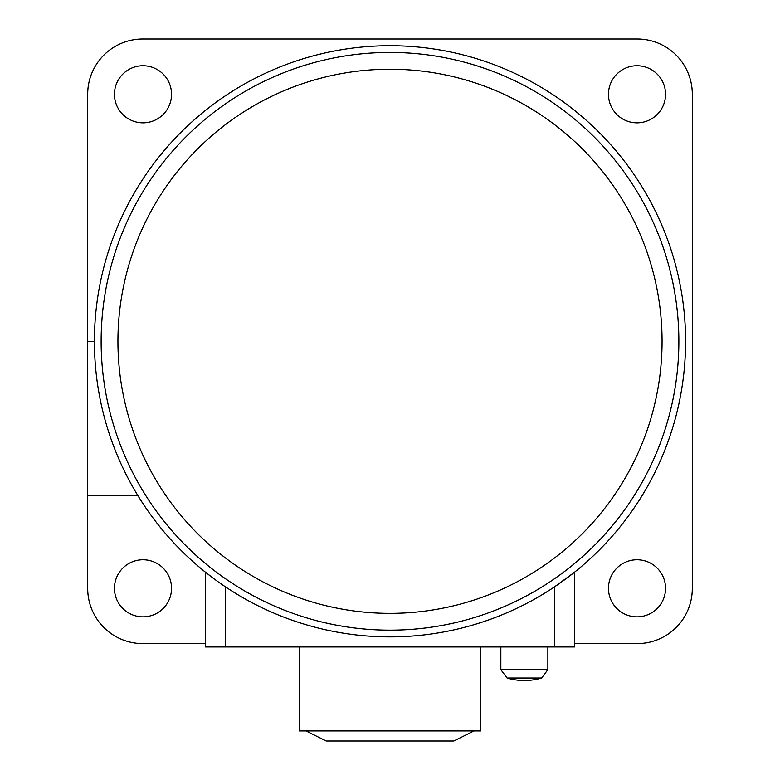 <?xml version="1.0" encoding="UTF-8"?>
<svg xmlns="http://www.w3.org/2000/svg" width="780" height="780" viewBox="0 0 780 780"><rect width="100%" height="100%" fill="white"/><g stroke="black" fill="none" stroke-linecap="round" stroke-linejoin="round"><path stroke-width="1.17" d="M507.078 678.025L541.632 678.025C530.108 681.379 518.593 681.379 507.078 678.025L500.838 669.649L547.862 669.649L541.632 678.025M390 45.718A295.581 295.581 0 0 1 685.581 341.299A295.581 295.581 0 0 1 390 636.88A295.581 295.581 0 0 1 94.419 341.299A295.581 295.581 0 0 1 390 45.718M211.858 577.161L205.267 572.033L205.267 646.951L554.58 646.951L554.58 586.813L574.255 572.413M608.458 94.292A28.548 28.548 0 0 0 637.006 122.84A28.548 28.548 0 0 0 665.554 94.292A28.548 28.548 0 0 0 637.006 65.744A28.548 28.548 0 0 0 608.458 94.292M142.993 559.757A28.548 28.548 0 0 0 114.445 588.305A28.548 28.548 0 0 0 142.993 616.853A28.548 28.548 0 0 0 171.541 588.305A28.548 28.548 0 0 0 142.993 559.757A28.548 28.548 0 0 1 171.541 588.305A28.548 28.548 0 0 1 142.993 616.853A28.548 28.548 0 0 1 114.445 588.305A28.548 28.548 0 0 1 142.993 559.757M608.458 588.305A28.548 28.548 0 0 0 637.006 616.853A28.548 28.548 0 0 0 665.554 588.305A28.548 28.548 0 0 0 637.006 559.757A28.548 28.548 0 0 0 608.458 588.305M142.993 65.744A28.548 28.548 0 0 0 114.445 94.292A28.548 28.548 0 0 0 142.993 122.84A28.548 28.548 0 0 0 171.541 94.292A28.548 28.548 0 0 0 142.993 65.744A28.548 28.548 0 0 1 171.541 94.292A28.548 28.548 0 0 1 142.993 122.84A28.548 28.548 0 0 1 114.445 94.292A28.548 28.548 0 0 1 142.993 65.744M678.863 341.299A288.863 288.863 0 0 1 390 630.162A288.863 288.863 0 0 1 101.137 341.299A288.863 288.863 0 0 1 390 52.435A288.863 288.863 0 0 1 678.863 341.299M117.936 341.299A272.064 272.064 0 0 1 390 69.225A272.064 272.064 0 0 1 662.064 341.299A272.064 272.064 0 0 1 390 613.363A272.064 272.064 0 0 1 117.936 341.299M306.033 730.928L326.186 741L453.814 741L473.967 730.928M299.315 646.951L299.315 730.928L480.685 730.928L480.685 646.951M554.58 646.951L574.733 646.951L574.733 572.033M205.267 572.033L211.37 576.791M94.419 341.299L87.701 341.299L87.701 94.087A55.087 55.087 0 0 1 142.789 39L637.211 39A55.087 55.087 0 0 1 692.299 94.087L692.299 588.51A55.087 55.087 0 0 1 637.211 643.597L574.733 643.597M205.267 643.597L142.789 643.597A55.087 55.087 0 0 1 87.701 588.51L87.701 341.299M138.021 495.807L87.701 495.807M87.701 576.42L87.701 588.51M142.789 643.597L154.879 643.597M625.121 643.597L637.211 643.597M692.299 588.51L692.299 576.42M692.299 106.178L692.299 94.087M637.211 39L625.121 39M154.879 39L142.789 39M87.701 94.087L87.701 106.178M225.42 646.951L225.42 586.813M547.862 646.951L547.862 669.649M500.838 646.951L500.838 669.649"/></g></svg>
